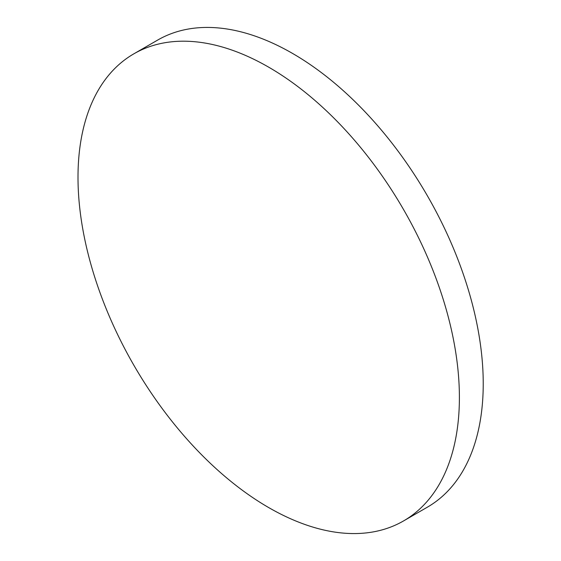 <?xml version="1.0" encoding="UTF-8"?>
<svg xmlns="http://www.w3.org/2000/svg" width="561" height="561" viewBox="0 0 561 561"><rect width="100%" height="100%" fill="white"/><g stroke="black" fill="none" stroke-linecap="round" stroke-linejoin="round"><path stroke-width="0.84" d="M459.396 397.476A269.687 155.706 60 0 1 403.541 520.938A269.687 155.706 60 0 1 268.698 507.579A269.687 155.706 60 0 1 78 177.283A269.687 155.706 60 0 1 133.855 53.828A269.687 155.706 60 0 1 268.698 67.18A269.687 155.706 60 0 1 459.396 397.476M133.855 53.828L157.69 40.062A269.687 155.706 60 0 1 292.533 53.421A269.687 155.706 60 0 1 468.716 291.068A269.687 155.706 60 0 1 427.377 507.172L403.541 520.938"/></g></svg>
